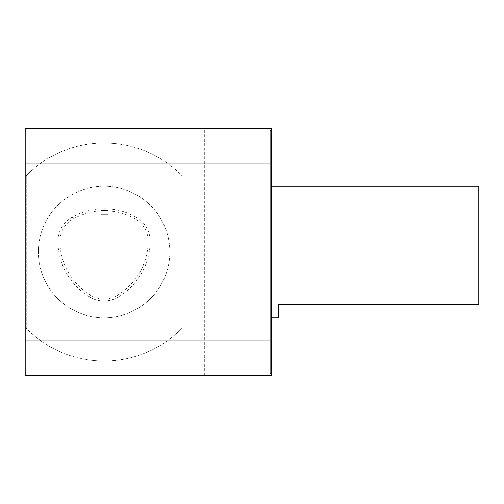 <?xml version="1.0" encoding="UTF-8"?>
<svg xmlns="http://www.w3.org/2000/svg" width="504" height="504" viewBox="0 0 504 504"><rect width="100%" height="100%" fill="white"/><g stroke="black" fill="none" stroke-linecap="round" stroke-linejoin="round"><path stroke-width="0.38" stroke-dasharray="2.52 1.89" d="M204.341 375.26L204.341 128.74L270.081 128.74L270.081 156.057L270.081 128.74L271.719 128.74L271.719 375.26L186.259 375.26L186.259 128.74L25.2 128.74L25.2 375.26L186.259 375.26M271.719 317.728L271.719 186.272L271.719 317.728M271.719 183.941L271.719 137.875L271.719 183.941L247.067 183.941L247.067 137.875L247.067 183.941M278.296 317.728L278.296 304.605L478.8 304.605L478.8 186.272M104.089 186.259A65.74 65.74 0 0 1 161.022 284.867A65.74 65.74 0 0 1 47.155 284.867A65.74 65.74 0 0 1 104.089 186.259A65.74 65.74 0 0 0 47.155 284.867A65.74 65.74 0 0 0 161.022 284.867A65.74 65.74 0 0 0 104.089 186.259M135.601 216.833A65.74 65.74 0 0 0 72.349 217.029A27.941 27.941 0 0 0 57.935 242.002A65.74 65.74 0 0 0 89.391 296.875A27.941 27.941 0 0 0 118.377 296.969A65.74 65.74 0 0 0 150.173 241.888A27.941 27.941 0 0 0 135.601 216.833L134.656 218.572A63.756 63.756 0 0 0 73.307 218.768A25.956 25.956 0 0 0 59.913 241.964A63.756 63.756 0 0 0 90.424 295.187A25.956 25.956 0 0 0 117.35 295.268A63.756 63.756 0 0 0 148.189 241.857A25.956 25.956 0 0 0 134.656 218.572M26.271 175.613A109.047 109.047 0 0 1 181.906 175.613L181.906 328.387A109.047 109.047 0 0 1 26.271 328.387L26.271 175.613L26.271 328.387A109.047 109.047 0 0 0 181.906 328.387L181.906 175.613A109.047 109.047 0 0 0 26.271 175.613M270.081 373.59L270.081 130.41M270.081 156.057L271.719 156.057M270.081 347.943L270.081 375.26L270.081 347.943L271.719 347.943M204.341 128.74L186.259 128.74M101.197 210.552L108.196 210.685L101.197 210.552M101.197 214.2L108.196 214.2L101.197 214.2M73.307 218.768L72.349 217.029M90.424 295.187L89.391 296.875M59.913 241.964L57.935 242.002M117.35 295.268L118.377 296.969M148.189 241.857L150.173 241.888M108.196 214.2L108.196 210.552M99.981 214.2L99.981 210.552M271.719 137.875L247.067 137.875"/><path stroke-width="0.76" d="M271.719 373.59L271.719 375.26L25.2 375.26L25.2 128.74L271.719 128.74L271.719 373.59L270.081 373.59L270.081 163.164L25.2 163.164M271.719 186.272L478.8 186.272L478.8 304.605L278.296 304.605L278.296 317.728L271.719 317.728M270.081 163.164L270.081 130.41L271.719 130.41M270.081 340.836L25.2 340.836"/></g></svg>
